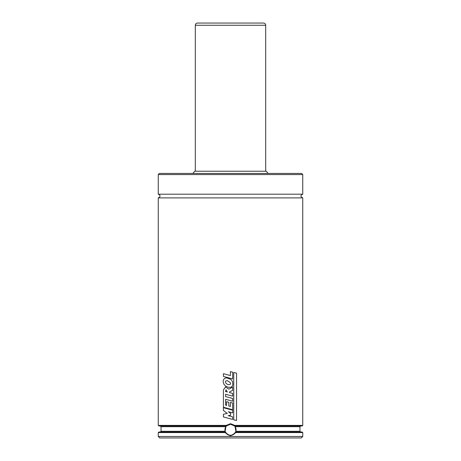 <?xml version="1.0" encoding="UTF-8"?>
<svg xmlns="http://www.w3.org/2000/svg" width="461" height="461" viewBox="0 0 461 461"><rect width="100%" height="100%" fill="white"/><g stroke="black" fill="none" stroke-linecap="round" stroke-linejoin="round"><path stroke-width="0.69" d="M230.5 437.95L159.742 437.95L158.261 436.469L302.739 436.469L301.258 437.95L230.5 437.95M235.986 432.579L235.634 432.02L302.18 432.02L302.739 432.579L235.986 432.579L230.5 435.91L225.014 432.579L158.261 432.579L158.261 436.469M225.014 432.579L225.366 432.02L158.82 432.02L158.261 432.579M225.406 432.02L225.147 431.283L225.896 426.69L226.495 425.947L158.82 425.947L158.261 425.394L226.23 425.394L230.5 423.688L234.77 425.394L234.505 425.947L235.104 426.69L235.853 431.283L235.594 432.02C232.131 436.394 228.737 436.394 225.406 432.02M302.739 197.902C300.347 196.668 300.347 195.429 302.739 194.196L158.261 194.196C160.653 195.429 160.653 196.668 158.261 197.902L302.739 197.902L302.739 425.394L302.18 425.947L234.505 425.947L230.5 424.241L226.495 425.947L226.23 425.394M302.739 425.394L234.77 425.394M158.261 174.563L302.739 174.563L301.627 173.451L159.373 173.451L158.261 174.563L158.261 194.196M290.885 173.451L230.5 173.451M268.152 173.451L266.285 171.227L194.715 171.227L192.848 173.451M226.495 425.947A5.555 5.555 0 0 0 227.48 434.464A5.555 5.555 0 0 0 235.652 431.882M235.853 431.283A5.555 5.555 0 0 0 235.104 426.69L299.961 426.69L299.961 431.283L235.853 431.283M234.568 426.016A5.555 5.555 0 0 0 230.5 424.241M230.656 413.413L228.425 411.736L232.649 412.889L232.649 410.181L223.406 407.697L223.406 410.492L227.331 413.431L223.406 414.249L223.406 416.946L232.649 419.424L232.649 416.865L228.207 415.649L230.656 415.171L230.5 413.292M232.649 409.743L232.649 403.012L230.419 402.413L230.419 406.441L228.812 406.008L228.812 402.257L226.616 401.664L226.616 405.432L225.596 405.156L225.596 399.295L232.649 401.197L232.649 398.483L225.596 396.593L225.596 394.253L232.649 396.149L232.649 393.429L229.457 392.57L229.457 391.994L232.649 390.358L232.649 387.113L228.812 389.188L225.538 386.912L223.406 389.943L223.406 407.259L232.649 409.743M225.51 391.579L227.331 391.994L225.976 389.741L225.51 391.579M227.699 380.826L226.714 380.688C223.429 381.437 227.117 385.189 229.284 384.63L230.5 384.14L230.5 382.78L227.699 380.826M230.5 379.201L226.507 377.882C224.398 377.818 222.617 379.962 223.337 382.613L223.988 384.382L225.562 386.064L228.022 387.234L230.494 387.303C231.468 387.067 232.194 386.41 232.672 385.315L232.834 383.794C232.465 382.861 233.318 381.575 230.5 379.201M230.419 371.583L230.419 375.606L223.406 373.681L223.406 376.424L232.649 378.913L232.649 372.183L230.5 371.606M233.733 419.844L236.545 420.444L236.545 373.116L233.733 372.511L233.733 419.844M195.308 25.274L265.692 25.274C265.559 23.92 264.821 23.183 263.467 23.05L197.533 23.05C196.179 23.183 195.441 23.92 195.308 25.274L195.308 171.227M225.147 431.283L161.039 431.283L160.301 432.02M225.896 426.69L161.039 426.69L161.039 431.283M302.739 432.579L302.739 436.469M299.961 431.283L300.699 432.02M161.039 426.69L160.301 425.947M299.961 426.69L300.699 425.947M158.261 197.902L158.261 425.394M302.739 174.563L302.739 194.196M265.692 25.274L265.692 171.227"/></g></svg>
